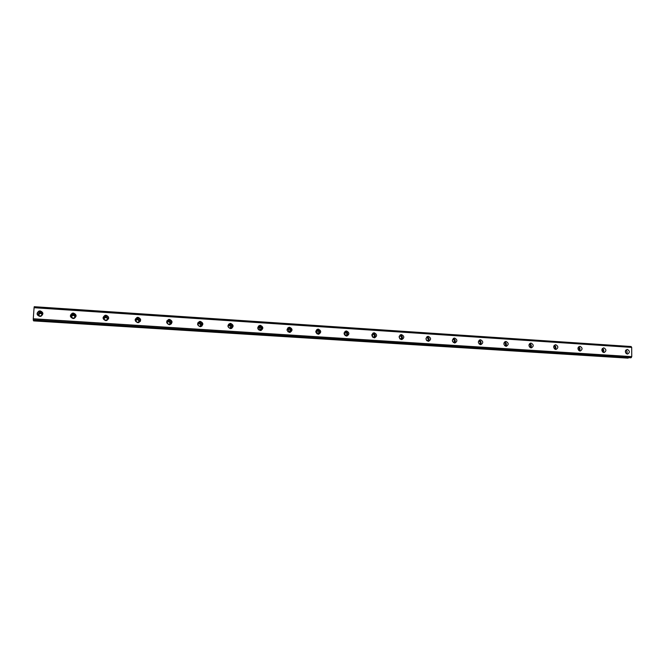 <?xml version="1.0" encoding="UTF-8"?>
<svg xmlns="http://www.w3.org/2000/svg" width="665" height="665" viewBox="0 0 665 665"><rect width="100%" height="100%" fill="white"/><g stroke="black" fill="none" stroke-linecap="round" stroke-linejoin="round"><path stroke-width="1" d="M40.174 310.896L38.969 311.054C36.242 313.24 36.517 315.019 39.784 316.407L40.939 316.266C43.715 314.104 43.458 312.309 40.174 310.896M42.868 313.132L40.399 311.519L39.193 311.685C37.722 312.317 37.107 313.39 37.348 314.894M627.344 349.424L627.078 349.433C624.726 350.987 624.826 352.525 627.369 354.046L627.627 354.038C629.988 352.492 629.896 350.954 627.344 349.424M603.87 347.886L603.587 347.886C601.202 349.466 601.301 351.02 603.878 352.541L604.144 352.533C606.547 350.962 606.447 349.416 603.87 347.886M580.013 346.324L579.714 346.324C577.295 347.92 577.395 349.482 580.005 351.012L580.287 351.004C582.723 349.416 582.623 347.853 580.013 346.324M555.765 344.728L555.45 344.736C552.997 346.349 553.097 347.92 555.749 349.457L556.04 349.449C558.509 347.845 558.417 346.274 555.765 344.728M531.119 343.115L530.795 343.115C528.301 344.753 528.401 346.34 531.086 347.878L531.402 347.87C533.895 346.249 533.804 344.661 531.119 343.115M506.065 341.469L505.716 341.478C503.197 343.132 503.297 344.728 506.015 346.274L506.348 346.266C508.883 344.62 508.792 343.024 506.065 341.469M480.596 339.798L480.23 339.807C477.67 341.478 477.769 343.09 480.529 344.636L480.878 344.628C483.447 342.965 483.355 341.353 480.596 339.798M454.694 338.094L454.303 338.111C451.718 339.798 451.818 341.428 454.611 342.982L454.985 342.974C457.587 341.286 457.487 339.657 454.694 338.094M428.351 336.365L427.944 336.382C425.317 338.094 425.417 339.732 428.252 341.295L428.651 341.278C431.286 339.574 431.186 337.936 428.351 336.365M401.56 334.611L401.12 334.628C398.468 336.365 398.576 338.019 401.444 339.574L401.86 339.557C404.536 337.828 404.436 336.182 401.56 334.611M401.519 339.574C403.04 337.496 402.591 335.991 400.172 335.069L400.064 335.069M374.312 332.824L373.838 332.841C371.153 334.603 371.261 336.266 374.171 337.828L374.619 337.812C377.321 336.058 377.221 334.395 374.312 332.824M374.395 337.828C375.933 335.734 375.476 334.221 373.023 333.29L372.766 333.29M346.581 331.004L346.074 331.02C343.364 332.816 343.473 334.495 346.423 336.049L346.897 336.033C349.632 334.254 349.532 332.575 346.581 331.004M346.814 336.041C348.352 333.921 347.886 332.4 345.409 331.486L344.977 331.494M318.36 329.15L317.828 329.175C315.077 330.995 315.202 332.683 318.186 334.237L318.701 334.221C321.461 332.409 321.353 330.721 318.36 329.15M318.768 334.212C320.289 332.068 319.807 330.547 317.313 329.649L316.681 329.69M289.649 327.263L289.067 327.296C286.299 329.15 286.424 330.846 289.45 332.4L289.998 332.375C292.791 330.538 292.675 328.834 289.649 327.263M290.248 332.317C291.719 330.164 291.212 328.643 288.718 327.779L287.862 327.87M260.414 325.351L259.791 325.385C256.998 327.263 257.131 328.984 260.198 330.53L260.796 330.497C263.606 328.626 263.481 326.914 260.414 325.351M261.262 330.372C262.633 328.194 262.085 326.698 259.608 325.867L258.486 326.05M230.655 323.398L229.982 323.439C227.172 325.351 227.314 327.08 230.414 328.618L231.063 328.585C233.897 326.681 233.756 324.952 230.655 323.398M231.786 328.335C233.016 326.158 232.409 324.686 229.982 323.93L228.552 324.254M200.356 321.411L199.616 321.461C196.798 323.414 196.956 325.152 200.09 326.681L200.797 326.631C203.64 324.695 203.498 322.949 200.356 321.411M201.819 326.183C202.825 324.03 202.16 322.616 199.816 321.96L198.02 322.5M169.5 319.383L168.694 319.449C165.868 321.436 166.042 323.19 169.209 324.703L169.982 324.645C172.833 322.666 172.676 320.912 169.5 319.383M171.346 323.888C172.044 321.802 171.296 320.488 169.101 319.948L166.907 320.821M138.071 317.321L137.19 317.396C134.363 319.433 134.554 321.195 137.755 322.683L138.603 322.616C141.454 320.597 141.279 318.834 138.071 317.321M140.298 321.403C140.631 319.474 139.8 318.311 137.821 317.895L135.228 319.275M106.051 315.218L105.078 315.318C102.269 317.396 102.485 319.167 105.71 320.63L106.641 320.547C109.484 318.477 109.284 316.706 106.051 315.218M108.594 318.726C108.545 317.064 107.664 316.091 105.951 315.817L104.979 315.908L103.042 317.828M73.424 313.082L72.344 313.207C69.567 315.335 69.808 317.114 73.059 318.543L74.098 318.427C76.907 316.316 76.691 314.537 73.424 313.082M76.126 315.925L73.483 313.689L72.41 313.813L70.424 316.415M75.137 316.623L73.483 315.335L72.31 315.667L71.537 316.931M73.183 318.153C71.105 317.238 70.956 316.099 72.734 314.736L73.416 314.661C75.502 315.584 75.652 316.723 73.848 318.078L73.183 318.153M42.078 314.088L39.908 313.265L38.603 315.202M40.075 316.033C37.988 315.135 37.814 313.996 39.559 312.6L40.332 312.5C42.427 313.406 42.593 314.545 40.823 315.933L40.075 316.033M529.132 344.362L529.232 344.362C530.811 345.11 530.994 346.091 529.781 347.313M504.037 342.741L504.269 342.733C505.907 343.539 506.065 344.545 504.735 345.742M478.65 341.087L478.883 341.079C480.587 341.951 480.712 342.965 479.265 344.138M452.832 339.408L453.081 339.399C454.835 340.33 454.935 341.369 453.372 342.5M426.581 337.695L426.839 337.687C428.651 338.693 428.717 339.74 427.03 340.837L427.021 340.837M399.266 336.182L400.147 335.95C401.993 336.956 402.051 338.011 400.347 339.117L400.214 339.133M371.918 334.562L372.999 334.179C374.869 335.185 374.935 336.249 373.206 337.371L372.932 337.388M344.096 332.966L345.384 332.384C347.271 333.389 347.338 334.462 345.592 335.601L345.16 335.601L345.002 333.356L344.129 332.916M315.784 331.428L317.28 330.547C319.192 331.552 319.267 332.633 317.496 333.797L316.864 333.755M316 331.095L317.047 331.544L317.23 333.813M287.014 329.998L288.676 328.685C290.613 329.69 290.696 330.779 288.909 331.951L288.003 331.835M287.363 329.258L288.61 329.699L288.793 331.968M257.904 328.859L259.574 326.789C261.536 327.787 261.611 328.884 259.816 330.081L258.452 329.707M258.186 327.404L259.658 327.82L259.874 330.073M229.782 328.202C227.804 327.213 227.713 326.108 229.508 324.886L229.94 324.861C231.927 325.85 232.01 326.956 230.206 328.178L229.782 328.202M228.594 325.518L230.198 325.908L230.464 328.103M200.547 326.05L200.207 323.963L198.178 323.747M199.6 326.266C197.596 325.285 197.497 324.171 199.3 322.924L199.774 322.891C201.778 323.88 201.877 324.994 200.057 326.232L199.6 326.266M170.107 323.888L169.484 321.818L167.322 321.968M168.868 324.296C166.84 323.323 166.732 322.201 168.536 320.929L169.051 320.887C171.08 321.868 171.188 322.99 169.359 324.254L168.868 324.296M139.101 321.586L138.104 319.641L135.909 320.247M137.564 322.284C135.51 321.328 135.394 320.197 137.198 318.901L137.763 318.851C139.816 319.815 139.924 320.946 138.104 322.234L137.564 322.284M107.472 319.15L106.882 317.912L105.785 317.429L103.973 318.585M105.669 320.239C103.607 319.3 103.474 318.169 105.27 316.839L105.893 316.773C107.963 317.72 108.087 318.859 106.275 320.181L105.669 320.239M631.692 347.404L631.75 356.64L33.275 318.776L34.073 307.72L631.692 347.404L34.073 307.72M33.275 318.776L33.316 320.247L630.653 357.787L33.316 320.247M34.214 306.798L34.09 307.612L631.642 347.313L631.127 346.523L34.223 306.706L631.176 346.598M33.599 320.896L628.151 358.152M33.599 320.264L33.599 320.746M33.267 318.909L631.75 356.64M631.7 356.739L631.235 357.612L33.25 319.99M33.25 320.106L631.235 357.612M631.185 357.704L630.653 357.787M626.588 353.813C627.527 352.359 627.294 351.095 625.906 350.014M603.163 352.35C604.177 350.829 603.928 349.532 602.432 348.443M579.365 350.854C580.454 349.275 580.188 347.945 578.583 346.847M555.184 349.333C556.339 347.687 556.056 346.324 554.336 345.235M530.604 347.787C531.842 346.066 531.535 344.678 529.689 343.597M505.633 346.207C506.93 344.42 506.597 342.99 504.635 341.935M480.238 344.603C481.61 342.733 481.252 341.278 479.157 340.256M454.436 342.957C455.866 341.004 455.467 339.532 453.247 338.551M428.194 341.286C429.681 339.233 429.241 337.745 426.88 336.814M371.876 334.753L372.475 335.135L372.749 337.246M625.482 350.688L625.956 353.306M601.983 349.133C603.197 349.857 603.363 350.771 602.49 351.851M578.101 347.554C579.448 348.277 579.631 349.216 578.65 350.372M553.82 345.966C555.317 346.673 555.516 347.637 554.419 348.859M452.657 341.652L452.366 340.563M426.489 340.297L425.982 338.543M399.166 336.606L399.856 338.809M39.193 311.685L38.969 311.054M530.371 343.207L530.795 343.115M505.25 341.586L505.716 341.478M479.698 339.94L480.23 339.807M453.705 338.269L454.303 338.111M427.254 336.59L427.944 336.382M400.338 334.886L401.12 334.628M372.94 333.173L373.838 332.841M345.035 331.453L346.074 331.02M316.773 329.674L317.828 329.175M288.136 327.803L289.067 327.296M258.993 325.908L259.791 325.385M229.309 323.971L229.982 323.439M199.084 322.01L199.616 321.461M168.303 320.006L168.694 319.449M136.94 317.978L137.19 317.396M104.979 315.908L105.078 315.318M72.41 313.813L72.344 313.207M72.801 315.41L72.734 314.736M39.817 313.298L39.559 312.6M399.374 336.124L399.873 335.958M372.126 334.404L372.708 334.196M344.395 332.666L345.06 332.392M316.166 330.929L316.939 330.563M287.413 329.192L288.311 328.709M258.278 327.388L259.175 326.814M228.76 325.476L229.508 324.886M198.71 323.531L199.3 322.924M168.104 321.552L168.536 320.929M136.924 319.541L137.198 318.901M105.17 317.496L105.27 316.839M34.223 306.706L631.127 346.523"/></g></svg>
